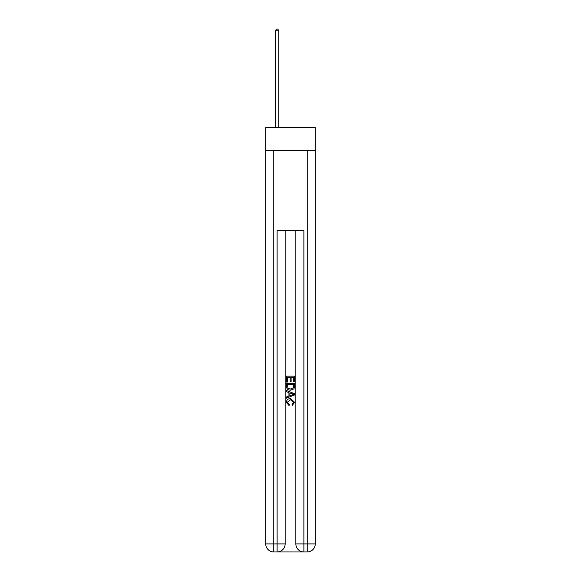 <?xml version="1.0" encoding="UTF-8"?>
<svg xmlns="http://www.w3.org/2000/svg" width="581" height="581" viewBox="0 0 581 581"><rect width="100%" height="100%" fill="white"/><g stroke="black" fill="none" stroke-linecap="round" stroke-linejoin="round"><path stroke-width="0.87" d="M315.258 150.443L315.258 127.689L265.742 127.689L265.742 150.443L315.258 150.443L315.258 543.918L307.233 543.918L307.233 150.443M277.718 551.95L303.282 551.95M303.885 551.95L303.885 543.918L295.852 543.918A8.032 8.032 0 0 0 303.885 551.95L307.233 551.95L307.233 543.918L303.885 543.918L303.885 230.744L277.115 230.744L277.115 543.918L265.742 543.918L265.742 150.443M285.148 230.744L285.148 543.918A8.032 8.032 0 0 1 277.115 551.95L273.767 551.95A8.032 8.032 0 0 1 265.742 543.918M295.852 543.918L295.852 230.744M307.233 551.95A8.032 8.032 0 0 0 315.258 543.918M286.484 382.029L286.484 376.161L294.516 376.161L294.516 381.826L293.587 381.826L293.587 377.294L291.117 377.294L291.117 381.514L290.188 381.514L290.188 377.294L287.413 377.294L287.413 382.029L286.484 382.029M286.484 386.452L286.484 383.576L294.516 383.576L294.4 387.738L293.826 388.907L290.544 390.163C287.973 390.171 286.622 388.936 286.484 386.452M287.413 384.709L287.98 388.261L290.558 389.03L293.42 387.658L293.587 384.709L287.413 384.709M286.484 391.703L286.484 390.505L294.516 393.693L294.516 394.971L286.484 398.159L286.484 396.954L288.953 396.046L288.953 392.618L286.484 391.703M292.105 393.78L289.883 392.959L289.883 395.705L293.587 394.332L292.105 393.78M287.312 402.219L289.316 404.47L289.055 405.603L286.382 402.328C286.6 399.859 287.994 398.617 290.558 398.602L294.618 402.306L292.287 405.4L292.04 404.267L293.688 402.248L290.565 399.735L287.312 402.219M278.793 127.689L278.793 30.793L275.445 30.793L275.445 127.689M275.445 30.793L276.447 29.05L277.783 29.05L278.793 30.793M273.767 150.443L273.767 551.95M285.148 543.918L277.115 543.918L277.115 551.95"/></g></svg>
